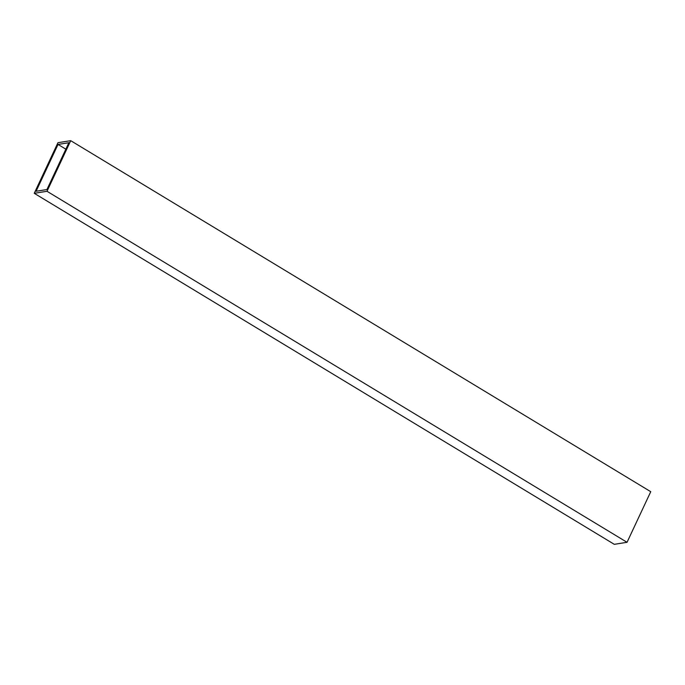 <?xml version="1.0" encoding="UTF-8"?>
<svg xmlns="http://www.w3.org/2000/svg" width="685" height="685" viewBox="0 0 685 685"><rect width="100%" height="100%" fill="white"/><g stroke="black" fill="none" stroke-linecap="round" stroke-linejoin="round"><path stroke-width="1.03" d="M57.96 142.694L34.25 193.307L47.008 191.286L70.718 140.673L57.96 142.694M68.868 142.72L58.028 144.441L36.099 191.252L46.94 189.54L68.868 142.72M34.25 193.307L614.282 544.327L627.04 542.306L650.75 491.693L70.718 140.673M47.008 191.286L627.04 542.306M58.028 144.441L65.846 149.176"/></g></svg>
